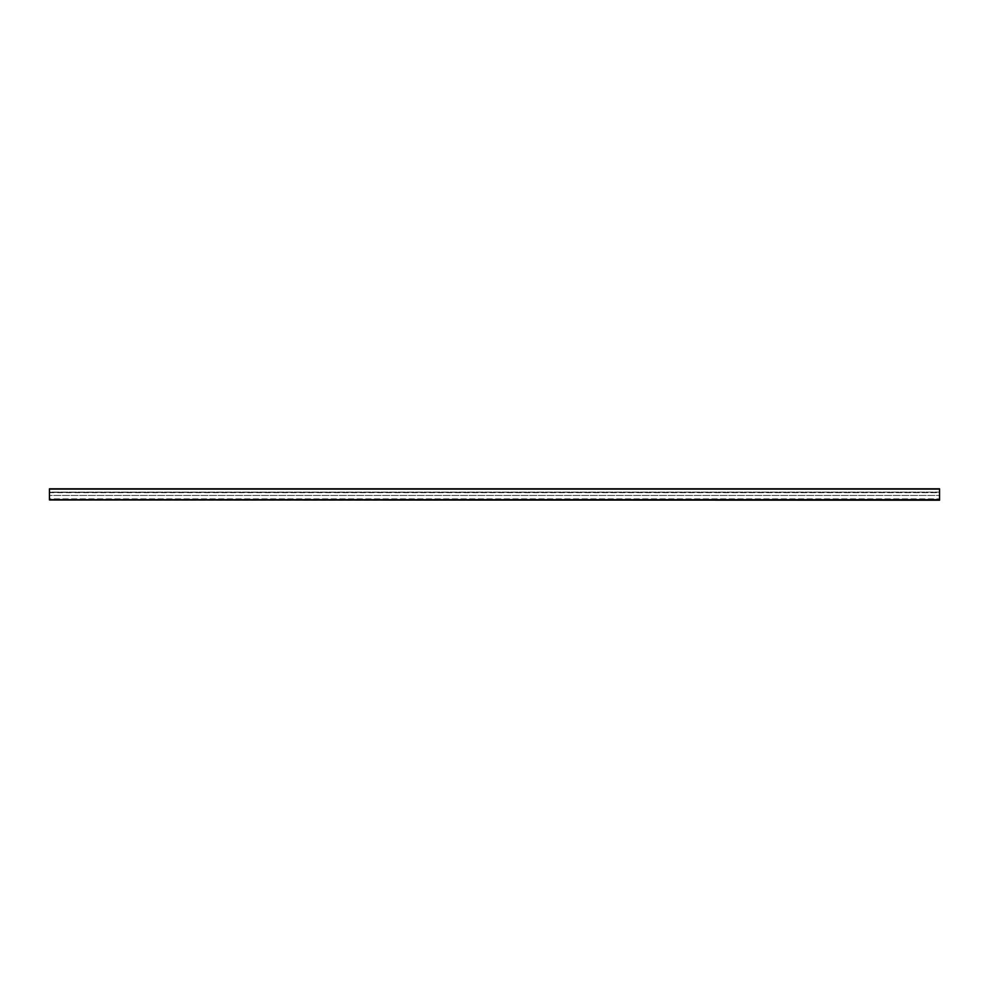 <?xml version="1.0" encoding="UTF-8"?>
<svg xmlns="http://www.w3.org/2000/svg" width="989" height="989" viewBox="0 0 989 989"><rect width="100%" height="100%" fill="white"/><g stroke="black" fill="none" stroke-linecap="round" stroke-linejoin="round"><path stroke-width="0.74" stroke-dasharray="4.95 3.71" d="M49.45 498.889L49.45 497.17L49.45 498.889L939.55 498.889L49.45 498.889L49.45 499.618L49.45 498.889M939.55 497.17L939.55 495.452L49.45 495.452L49.45 492.114L939.55 492.114L49.45 492.361L939.55 492.646L939.55 495.452L939.55 492.646L49.45 492.646L49.45 497.17L49.45 495.452L939.55 495.452L939.55 497.17M939.55 492.114L49.45 492.114M49.45 500.199L939.55 499.618L939.55 498.889L939.55 500.199L49.45 500.199M49.45 499.915L49.45 488.801L939.55 488.801L939.55 499.915M49.45 499.334L939.55 499.334L49.45 499.334M49.45 489.085L939.55 489.085"/><path stroke-width="1.48" d="M49.45 499.915L939.55 500.199L939.55 488.801L49.45 488.801L49.45 499.915L939.55 499.915M49.45 489.085L939.55 489.085"/></g></svg>
